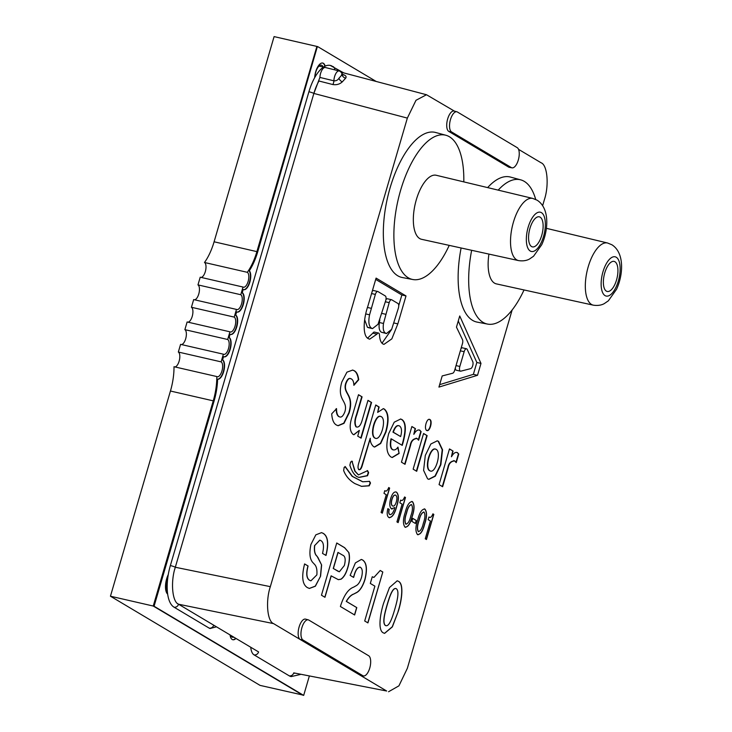 <?xml version="1.0" encoding="UTF-8"?>
<svg xmlns="http://www.w3.org/2000/svg" width="732" height="732" viewBox="0 0 732 732"><rect width="100%" height="100%" fill="white"/><g stroke="black" fill="none" stroke-linecap="round" stroke-linejoin="round"><path stroke-width="1.1" d="M309.27 676.277L303.679 695.4L154.077 606.233L214.083 401.045A39.171 16.735 102.9 0 0 217.605 379.231L217.267 379.149A10.065 4.301 102.9 0 0 223.315 371.627L223.315 371.627A10.065 4.301 102.9 0 0 222.272 359.751L223.553 356.612A10.065 4.301 102.9 0 0 224.111 356.841A10.065 4.301 102.9 0 0 230.205 349.32L230.205 349.32A10.065 4.301 102.9 0 0 229.162 337.443L230.104 334.231A10.065 4.301 102.9 0 0 230.653 334.451A10.065 4.301 102.9 0 0 236.747 326.939L236.747 326.939A10.065 4.301 102.9 0 0 235.704 315.062L236.646 311.841A10.065 4.301 102.9 0 0 237.195 312.07A10.065 4.301 102.9 0 0 243.298 304.549L243.298 304.549A10.065 4.301 102.9 0 0 242.255 292.672L243.198 289.46A10.065 4.301 102.9 0 0 243.747 289.68A10.065 4.301 102.9 0 0 249.841 282.168L249.841 282.168A10.065 4.301 102.9 0 0 249.338 270.73A39.171 16.735 102.9 0 0 257.719 251.808L317.377 46.537L257.371 251.735A39.171 16.735 102.9 0 1 248.99 270.657L249.338 270.73M217.605 379.231A10.065 4.301 102.9 0 0 223.653 371.71L223.653 371.7A10.065 4.301 102.9 0 0 222.62 359.833L222.272 359.751M223.937 356.786A10.065 4.301 102.9 0 0 229.857 349.246L229.857 349.237A10.065 4.301 102.9 0 0 228.814 337.37M230.479 334.405A10.065 4.301 102.9 0 0 236.399 326.856L236.399 326.856A10.065 4.301 102.9 0 0 235.365 314.98M237.031 312.015A10.065 4.301 102.9 0 0 242.951 304.475A10.065 4.301 102.9 0 0 242.951 304.466A10.065 4.301 102.9 0 0 241.908 292.599M243.573 289.634A10.065 4.301 102.9 0 0 249.493 282.085L249.493 282.085A10.065 4.301 102.9 0 0 248.99 270.657M325.173 66.136A11.602 4.959 102.9 0 0 323.379 63.3A11.602 4.959 102.9 0 0 322.748 63.044A11.602 4.959 102.9 0 0 315.721 71.718A11.602 4.959 102.9 0 0 314.696 77.647M324.889 66.283A11.602 4.959 102.9 0 0 323.032 63.226A11.602 4.959 102.9 0 0 322.574 63.016M168.278 574.529A13.313 5.691 102.9 0 0 166.695 578.71A13.313 5.691 102.9 0 0 167.646 594.119M230.058 634.928A11.602 4.959 102.9 0 0 232.19 639.484A11.602 4.959 102.9 0 0 232.822 639.741A11.602 4.959 102.9 0 0 235.96 638.441M232.657 639.695A11.602 4.959 102.9 0 0 235.695 638.286M317.715 46.619L376.184 81.462M243.198 289.46L242.255 292.672M236.646 311.841L235.704 315.062M230.104 334.231L229.162 337.443M223.553 356.612L222.62 359.833M154.077 606.233L213.735 400.962A39.171 16.735 102.9 0 0 217.267 379.149M303.679 695.4L153.729 606.16M323.114 66.996A9.242 3.953 102.9 0 0 321.394 65.157A9.242 3.953 102.9 0 0 315.794 72.056A9.242 3.953 102.9 0 0 314.961 77.171M302.892 695.061L260.052 685.381L110.45 596.214L170.446 391.025A39.171 16.735 102.9 0 0 174.006 366.723L216.8 376.55A7.713 3.294 102.9 0 0 217.258 376.742A7.713 3.294 102.9 0 0 222.071 370.474A7.713 3.294 102.9 0 0 221.137 361.873L223.379 354.187A7.713 3.294 102.9 0 0 223.8 354.361A7.713 3.294 102.9 0 0 228.622 348.084A7.713 3.294 102.9 0 0 227.679 339.492L229.93 331.806A7.713 3.294 102.9 0 0 230.351 331.971A7.713 3.294 102.9 0 0 235.164 325.703A7.713 3.294 102.9 0 0 234.231 317.102L236.473 309.416A7.713 3.294 102.9 0 0 236.893 309.59A7.713 3.294 102.9 0 0 241.706 303.322A7.713 3.294 102.9 0 0 240.773 294.722L243.015 287.036A7.713 3.294 102.9 0 0 243.445 287.209A7.713 3.294 102.9 0 0 248.267 280.896A7.713 3.294 102.9 0 0 247.288 272.313A39.171 16.735 102.9 0 0 256.886 251.625L316.892 46.427L317.331 46.692M174.948 366.942A7.713 3.294 102.9 0 0 179.404 360.089A7.713 3.294 102.9 0 0 178.334 352.046L221.137 361.873M223.379 354.187L180.584 344.36L178.334 352.046M181.454 344.562A7.713 3.294 102.9 0 0 185.946 337.745A7.713 3.294 102.9 0 0 184.876 329.656L227.679 339.492M229.93 331.806L187.127 321.97L184.876 329.656M188.005 322.172A7.713 3.294 102.9 0 0 192.489 315.364A7.713 3.294 102.9 0 0 191.427 307.275L234.231 317.102M236.473 309.416L193.669 299.589L191.427 307.275M194.547 299.791A7.713 3.294 102.9 0 0 199.031 292.974A7.713 3.294 102.9 0 0 197.969 284.894L240.773 294.722M243.015 287.036L200.22 277.208L197.969 284.894M201.099 277.41A7.713 3.294 102.9 0 0 205.591 270.547A7.713 3.294 102.9 0 0 204.484 262.486A39.171 16.735 102.9 0 0 214.092 241.789L274.088 36.6L316.892 46.427M302.847 695.208L153.244 606.041L213.25 400.852A39.171 16.735 102.9 0 0 216.8 376.55M230.772 635.349A9.242 3.953 102.9 0 0 232.529 637.252A9.242 3.953 102.9 0 0 233.737 637.115M168.113 575.517A10.971 4.685 102.9 0 0 166.759 579.049A10.971 4.685 102.9 0 0 167.354 591.557M110.45 596.214L153.244 606.041M204.484 262.486L247.288 272.313M167.912 576.816A10.971 4.685 102.9 0 0 167.106 579.131A10.971 4.685 102.9 0 0 167.326 591.163M291.135 676.597L291.126 676.597A35.255 15.061 -77.1 0 1 289.204 675.819L254.041 654.866A17.623 7.53 -77.1 0 1 250.737 647.244A17.623 7.53 -77.1 0 0 254.05 654.866L289.204 675.819A35.255 15.061 -77.1 0 0 291.135 676.597L300.248 674.52M216.462 626.821L210.13 628.504A17.623 7.53 -77.1 0 1 209.16 628.12L174.006 607.167A35.255 15.061 -77.1 0 1 170.364 565.562L308.913 91.756A35.255 15.061 -77.1 0 1 323.425 67.143A35.255 15.061 -77.1 0 0 308.913 91.756L308.913 91.756A3.916 0.485 16.3 0 1 313.863 93.44L319.911 77.427A7.832 3.349 -77.1 0 1 325.356 67.509A7.832 3.349 -77.1 0 1 325.383 67.518L319.033 66.063M343.738 72.898L330.269 65.422A35.255 15.061 -77.1 0 0 323.507 67.088A35.255 15.061 -77.1 0 1 330.269 65.422A35.255 15.061 -77.1 0 1 332.2 66.2M606.352 291.116A15.418 6.588 102.9 0 0 607.194 291.464A15.418 6.588 102.9 0 0 616.82 278.929A15.418 6.588 102.9 0 0 614.944 261.745A15.418 6.588 102.9 0 0 614.102 261.397A15.418 6.588 102.9 0 0 604.476 273.933A15.418 6.588 102.9 0 0 606.352 291.116M531.551 246.538A15.418 6.588 102.9 0 0 532.393 246.876A15.418 6.588 102.9 0 0 542.019 234.35A15.418 6.588 102.9 0 0 540.143 217.157A15.418 6.588 102.9 0 0 539.301 216.818A15.418 6.588 102.9 0 0 529.675 229.354A15.418 6.588 102.9 0 0 531.551 246.538M467.19 349.402A3.916 1.674 102.9 0 0 466.732 348.862A3.916 1.674 102.9 0 0 466.522 348.771A3.916 1.674 102.9 0 0 464.152 351.699L459.833 366.458A3.916 1.674 102.9 0 0 460.455 371.17A3.916 1.674 102.9 0 0 460.831 371.161L470.694 368.626A3.916 1.674 102.9 0 0 472.662 365.808A3.916 1.674 102.9 0 0 472.799 361.745L467.19 349.402M379.505 335.073A3.916 1.674 102.9 0 0 378.746 333.124A3.916 1.674 102.9 0 0 378.536 333.042A3.916 1.674 102.9 0 0 376.962 334.131L369.642 339.19L368.425 338.696C362.276 336.025 363.456 318.813 367.885 306.113L376.083 278.105L406.004 295.938L397.833 323.873L391.84 338.87L383.971 344.369L382.854 343.93C380.878 342.585 379.762 339.639 379.505 335.073M319.911 77.427L333.902 80.822C336.107 80.996 337.791 80.145 338.953 78.26L342.576 74.142L343.152 74.993L341.579 74.399M463.804 181.884A74.014 31.613 102.9 0 0 449.457 136.783A74.014 31.613 102.9 0 0 445.916 135.264A74.014 31.613 102.9 0 0 399.388 194.694A74.014 31.613 102.9 0 0 408.236 277.767A74.014 31.613 102.9 0 0 412.793 279.514A74.014 31.613 102.9 0 0 449.228 245.376M445.916 135.264L435.659 132.492A74.417 31.796 102.9 0 0 388.875 192.242A74.417 31.796 102.9 0 0 397.76 275.781A74.417 31.796 102.9 0 0 402.344 277.538L412.793 279.514M471.655 250.298A74.014 31.613 102.9 0 0 483.038 322.355A74.014 31.613 102.9 0 0 487.594 324.093A74.014 31.613 102.9 0 0 524.03 289.954M535.696 199.443A74.014 31.613 102.9 0 0 524.258 181.362A74.014 31.613 102.9 0 0 520.717 179.852A74.014 31.613 102.9 0 0 498.199 190.128M461.114 247.983A74.417 31.796 102.9 0 0 472.561 320.36A74.417 31.796 102.9 0 0 477.145 322.117L487.594 324.093M532.777 198.427L436.254 175.277A32.849 14.036 102.9 0 0 415.721 201.886A32.849 14.036 102.9 0 0 419.701 238.559A32.849 14.036 102.9 0 0 421.55 239.3L518.503 260.583A31.888 13.624 -77.1 0 1 516.701 259.86A31.888 13.624 -77.1 0 1 512.839 224.257A31.888 13.624 -77.1 0 1 532.777 198.427L537.114 200.193C549.952 208.336 548.405 230.489 541.717 244.744L533.555 256.237L529.52 259.009C529.163 259.183 525.393 261.663 518.503 260.583M488.939 254.095A32.849 14.036 102.9 0 0 494.503 283.138A32.849 14.036 102.9 0 0 496.351 283.879L593.304 305.162A31.888 13.624 -77.1 0 1 591.502 304.448A31.888 13.624 -77.1 0 1 587.64 268.845A31.888 13.624 -77.1 0 1 607.578 243.006L611.915 244.781C624.753 252.915 623.207 275.067 616.518 289.323L608.356 300.825L604.321 303.588C603.964 303.762 600.194 306.241 593.304 305.162M351.397 378.956C352.961 379.862 353.794 381.976 353.876 385.316L358.726 379.743C358.094 374.967 356.603 371.957 354.261 370.712L352.687 370.072L346.922 372.167L341.835 381.976C336.336 400.788 348.276 400.139 344.918 411.649C343.134 416.252 341.204 417.926 339.117 416.664C337.379 415.529 336.519 412.866 336.546 408.676L331.715 413.827C332.127 419.866 333.737 423.618 336.546 425.082L338.12 425.722L343.994 423.352L349.173 412.885C354.654 394.155 342.878 394.209 345.962 383.65C347.618 379.149 349.429 377.593 351.397 378.956L350.436 378.6M361.123 438.166L371.563 402.49L367.986 400.358L362.294 419.82C360.794 425.274 358.817 427.653 356.356 426.948C354.672 424.157 354.828 420.131 356.804 414.888L362.084 396.845L358.506 394.713L351.918 417.222C349.301 425.438 349.667 431.157 353.025 434.387L353.922 434.753L359.348 430.37L357.728 436.144L361.123 438.166M391.346 438.889L390.998 438.807C389.799 444.516 390.257 448.103 392.37 449.576L392.709 449.649C390.604 448.185 390.147 444.589 391.346 438.889L402.243 445.385L402.966 442.942C406.434 430.123 406.086 422.318 401.941 419.537L400.651 419.015L394.237 422.172L388.683 433.637C385.645 445.751 386.414 453.538 390.98 457.006L392.242 457.518L399.114 453.465L397.961 447.106C396.259 449.594 394.511 450.445 392.709 449.649L393.285 449.915M419.097 429.977L420.012 430.306C418.009 429.281 415.959 430.626 413.864 434.332L415.456 428.65L411.878 426.518L401.447 462.185L405.025 464.317L410.615 445.221C411.366 441.021 413.525 438.779 417.084 438.514L418.613 440.225L421.138 431.596L419.271 430.013M416.151 438.166L417.084 438.514M423.572 433.49L413.141 469.166L416.709 471.298L427.14 435.622L423.572 433.49M426.674 430.361C429.593 432.639 433.033 420.863 429.849 419.518C426.921 417.551 423.645 428.769 426.674 430.361L427.067 430.517M456.704 452.394L457.628 452.733C455.615 451.699 453.565 453.035 451.479 456.75L453.062 451.068L449.485 448.936L439.063 484.602L442.631 486.734L448.222 467.629C448.981 463.429 451.132 461.197 454.7 460.931L456.228 462.642L458.754 454.014L456.878 452.431M453.767 460.584L454.7 460.931M427.598 478.829L428.879 479.35L435.293 476.193L440.856 464.728L442.549 449.805L438.55 441.359L437.26 440.838L430.855 443.995L425.292 455.45L423.599 470.383L427.598 478.829M345.001 466.54L345.65 467.098L344.159 467.318L343.656 470.566C345.733 476.029 349.466 480.366 354.864 483.578L361.571 486.359L369.23 485.819L370.502 483.019L369.559 481.354L362.779 481.784L352.476 476.404L345.184 466.54M351.772 461.105L352.467 461.636L350.637 461.938L349.869 465.186C351.625 470.822 353.977 474.629 356.905 476.596L358.982 477.429L367.546 475.727L368.617 472.652L367.592 470.658L358.47 474.885L355.112 471.216L351.955 461.123M358.936 469.66C360.107 470.054 361.141 468.919 362.038 466.275L370.31 438.322C370.099 441.652 371.188 444.425 373.585 446.639L374.628 447.06L380.695 443.5L385.974 432.017C389.195 420.406 388.665 412.766 384.382 409.078L383.348 408.657L377.648 412.391L379.149 407.01L375.754 404.988L358.451 464.134C357.765 466.915 357.921 468.754 358.936 469.66L359.192 469.761M384.776 490.678C386.148 491.748 387.466 490.696 388.729 487.53L389.634 488.07L382.296 513.178L381.088 512.455L386.276 494.713L383.989 493.35L384.776 490.678L385.416 490.943M360.354 567.282C357.774 567.007 355.651 569.972 353.995 576.166L353.629 577.429L350.143 575.343L355.386 562.908L361.352 559.44L362.578 559.953C366.677 562.634 367.482 569.139 365.012 579.488C362.624 586.927 359.549 591.438 355.789 593.021L353.556 594.155C351.049 595.125 348.661 597.541 346.401 601.42L356.786 607.615L354.636 614.981L340.398 606.499L340.719 605.419C344.077 595.116 348.395 589.022 353.657 587.137L355.944 585.829C358.223 584.731 360.08 581.931 361.517 577.429C362.862 572.067 362.477 568.682 360.354 567.282L359.796 567.062M331.23 575.864L324.962 597.294L321.467 595.217L336.747 542.988L344.644 547.692L348.844 552.568C349.942 556.768 349.603 561.801 347.819 567.666C346.135 573.449 343.875 577.301 341.039 579.204L338.358 579.662L331.093 575.837L324.834 597.221M400.614 500.121C401.996 501.191 403.314 500.139 404.576 496.973L405.482 497.513L398.135 522.621L396.927 521.898L402.115 504.156L399.837 502.793L400.614 500.121L401.264 500.386M412.226 516.499C410.387 523.783 407.98 527.314 405.006 527.113C402.838 524.231 402.911 519.308 405.244 512.336C407.074 505.062 409.481 501.502 412.455 501.667C414.641 504.558 414.559 509.499 412.226 516.499L412.089 516.472C410.24 523.746 407.843 527.287 404.869 527.077M405.592 527.351L405.006 527.113M411.869 501.429L412.308 501.63C414.504 504.522 414.422 509.472 412.089 516.472M429.519 517.259L428.934 517.039C430.325 518.073 431.642 517.021 432.905 513.855L433.811 514.395L426.463 539.502L425.255 538.789L430.443 521.038L428.165 519.683L428.943 517.002L429.593 517.277M320.579 576.166L315.382 586.213L309.398 588.446L307.403 587.613C302.343 584.52 301.41 576.624 304.603 563.933L308.081 566.001C306.104 573.54 306.607 578.289 309.572 580.256L310.908 580.824L316.855 574.894C317.295 569.551 316.389 565.909 314.138 563.988L313.744 563.43C309.901 560.236 308.968 553.923 310.926 544.48L315.831 534.845L321.513 532.631L323.178 533.326C328 536.163 328.942 543.537 326.005 555.442L322.519 553.419C324.194 546.465 323.635 542.192 320.845 540.582L319.847 540.161L314.723 545.505C314.11 550.784 314.897 554.362 317.075 556.238L321.632 565.013L320.579 576.166L315.282 586.14L309.325 588.427M520.717 179.852L510.46 177.071A74.417 31.796 102.9 0 0 487.649 187.602M386.661 691.017L293.752 672.882L386.661 691.017L360.034 675.151A10.577 4.52 102.9 0 0 360.684 675.398L363.465 675.929A10.468 4.474 102.9 0 0 369.953 667.328A10.468 4.474 102.9 0 0 368.654 655.744L308.812 620.077A10.468 4.474 102.9 0 0 308.309 619.867A10.468 4.474 102.9 0 0 301.73 628.266A10.468 4.474 102.9 0 0 302.984 640.015L362.825 675.682A10.468 4.474 102.9 0 0 363.465 675.929M388.555 691.749L398.922 685.847L407.349 668.316L512.135 309.975M542.659 205.582L544.361 199.763C549.21 185.315 547.426 164.993 541.122 162.797L518.531 149.337M512.043 167.848L509.262 167.326A10.577 4.52 -77.1 0 1 508.603 167.07L448.762 131.403A10.577 4.52 -77.1 0 1 447.499 119.536A10.577 4.52 -77.1 0 1 454.151 111.044L456.887 111.786A10.468 4.474 -77.1 0 1 457.39 111.996L517.231 147.663A10.468 4.474 -77.1 0 1 518.521 159.247A10.468 4.474 -77.1 0 1 512.043 167.848A10.468 4.474 -77.1 0 1 511.394 167.601L451.553 131.934A10.468 4.474 -77.1 0 1 450.308 120.185A10.468 4.474 -77.1 0 1 456.887 111.786M454.416 111.118L426.5 94.739L415.996 100.284L407.349 118.099L313.863 93.431L175.314 567.245L313.863 93.431A31.339 13.386 102.9 0 1 318.932 81.005L332.84 84.546C336.555 85.122 339.712 84.226 342.311 81.847L345.696 78.132C346.767 76.476 345.596 75.204 342.164 74.316M258.533 651.892A13.707 5.856 102.9 0 0 258.588 651.928L178.544 604.22C172.24 602.024 170.455 581.702 175.305 567.254L270.328 586.652L407.349 118.099M270.328 586.652C265.478 601.1 267.262 621.422 273.567 623.618L178.544 604.22L213.707 625.183A13.707 5.856 102.9 0 0 213.762 625.21M308.309 619.867L305.573 619.126A10.577 4.52 102.9 0 0 298.93 627.617A10.577 4.52 102.9 0 0 300.193 639.484L273.567 623.618M442.201 375.928L452.651 373.247A3.916 1.674 102.9 0 0 454.645 370.328L462.432 343.72A3.916 1.674 102.9 0 0 462.478 339.63L456.466 327.14L459.733 315.977L480.988 363.429L477.52 375.296L438.935 387.091L442.201 375.928M424.706 523.947C422.867 531.222 420.461 534.763 417.496 534.552C415.318 531.67 415.401 526.747 417.725 519.784C419.564 512.501 421.961 508.941 424.935 509.106C427.122 511.997 427.049 516.938 424.706 523.947L424.569 523.911C422.73 531.194 420.324 534.726 417.359 534.525M418.082 534.79L417.496 534.552M424.359 508.868L424.798 509.079C426.985 511.961 426.912 516.911 424.569 523.911M416.27 520.452L415.392 523.471L411.896 521.385L412.775 518.375L416.27 520.452L415.264 523.389M387.868 508.685L389.085 509.408C388.427 512.162 388.655 513.873 389.763 514.541L389.9 514.569C391.876 514.688 393.514 512.345 394.822 507.532L391.529 508.859C389.552 507.276 389.259 503.854 390.659 498.584C392.361 493.341 394.328 491.218 396.561 492.197C398.885 494.622 398.986 499.215 396.845 505.995C394.822 513.882 392.196 517.734 388.948 517.542C387.072 516.334 386.706 513.37 387.878 508.639L389.223 509.445C388.573 512.199 388.793 513.901 389.9 514.569L390.22 514.715M389.57 517.789L388.948 517.542M392.096 509.088L391.529 508.859M395.921 491.931L396.424 492.169C398.748 494.585 398.839 499.187 396.707 505.968L396.845 505.995M398.208 611.522L392.361 626.876L384.584 633.381L383.284 632.841C377.675 630.298 380.183 613.745 383.714 602.884L389.479 587.54L397.211 580.805L398.364 581.281C404.128 583.642 401.868 600.359 398.208 611.522L392.26 626.775L384.52 633.363M382.809 572.012L367.922 622.905L364.701 620.983L374.885 586.158L370.319 583.441L372.268 576.761L373.924 577.429L380.219 570.466L382.809 572.012L367.803 622.831M342.585 74.142L340.426 71.48L339.181 70.967A7.558 3.23 -77.1 0 0 333.902 80.822A3.916 1.574 -75.8 0 1 332.84 84.546M458.269 320.991L476.843 362.477L480.988 363.429M476.843 362.477L473.375 374.345L477.52 375.296M473.375 374.345L439.648 384.657M460.455 371.17L456.31 370.218A3.916 1.674 -77.1 0 1 455.341 367.967M460.986 348.652A3.916 1.674 -77.1 0 1 462.377 347.828L466.522 348.771M375.699 279.395L401.859 294.987L406.004 295.938M401.859 294.987L398.73 305.665M391.565 329.519L381.994 343.226M376.962 334.131L372.826 333.179L367.61 338.102M364.664 319.756L367.418 327.259L368.379 327.652L372.524 328.604L378.023 324.276L385.718 300.587A3.916 1.674 102.9 0 0 385.316 295.966L377.95 291.574A3.916 1.674 102.9 0 0 377.739 291.492A3.916 1.674 102.9 0 0 375.36 294.42L369.568 314.806C368.178 321.888 368.837 326.353 371.563 328.211L372.524 328.604M372.204 291.373A3.916 1.674 -77.1 0 1 373.595 290.54L377.739 291.492M379.853 319.976L379.359 322.528C378.636 327.78 379.332 331.02 381.418 332.237L386.478 333.554L391.675 329.281L398.382 308.135A3.916 1.674 102.9 0 0 397.97 303.515L391.757 299.809A3.916 1.674 102.9 0 0 391.547 299.717A3.916 1.674 102.9 0 0 389.177 302.645L383.495 323.471C382.781 328.732 383.467 331.971 385.563 333.188L386.478 333.554M385.929 299.708A3.916 1.674 -77.1 0 1 387.402 298.766L391.547 299.717M372.826 333.179A3.916 1.674 -77.1 0 1 374.391 332.09L378.536 333.042M381.418 332.237L385.563 333.188M379.359 322.528L383.495 323.471M367.418 327.259L371.563 328.211M365.817 313.946L369.568 314.806M304.594 563.979L308.081 566.001M307.943 565.973C305.967 573.504 306.47 578.262 309.435 580.229L309.572 580.256M309.435 580.229L310.835 580.805M321.449 532.622L323.178 533.326M323.041 533.299C327.863 536.135 328.805 543.51 325.868 555.405M319.774 540.143L314.723 545.505M314.586 545.468C313.973 550.748 314.76 554.334 316.938 556.21L318.045 557.61M318.146 557.921L321.632 565.013M321.494 564.976L320.442 576.139M432.887 513.901L433.811 514.395M433.673 514.367L426.335 539.429M424.286 508.859L424.798 509.079M423.929 512.098C421.806 512.455 420.141 515.273 418.933 520.553C417.158 525.466 416.929 529.126 418.247 531.514L418.677 531.67M423.654 511.97L424.066 512.126C421.943 512.482 420.278 515.301 419.07 520.58C417.295 525.503 417.066 529.154 418.384 531.542L418.613 531.661M418.247 531.514L418.384 531.542C420.507 531.222 422.163 528.422 423.37 523.142C425.155 518.201 425.393 514.523 424.066 512.126M412.766 518.421L416.133 520.425M411.805 501.411L412.308 501.63M411.439 504.65C409.316 505.016 407.651 507.834 406.443 513.105C404.677 518.027 404.448 521.687 405.766 524.075L406.196 524.231M411.164 504.531L411.576 504.687C409.453 505.043 407.788 507.862 406.58 513.141C404.814 518.064 404.586 521.715 405.903 524.103L406.123 524.222M405.766 524.075L405.903 524.103C408.017 523.783 409.682 520.983 410.881 515.703C412.674 510.753 412.903 507.084 411.576 504.687M400.605 500.148L401.191 500.377M404.558 497.01L405.482 497.513M405.345 497.476L398.007 522.547M391.391 508.822L394.822 507.532M395.856 491.913L396.424 492.169M396.707 505.968C394.685 513.855 392.059 517.698 388.811 517.506M395.582 495.198C394.155 494.622 392.919 496.022 391.858 499.38C390.952 502.719 391.135 504.879 392.389 505.876L392.919 506.087M395.271 495.061L395.719 495.225C394.292 494.658 393.057 496.049 391.995 499.416C391.089 502.747 391.272 504.915 392.526 505.913L392.846 506.068M392.389 505.876L392.526 505.913C393.944 506.645 395.207 505.318 396.305 501.942C397.238 498.474 397.037 496.232 395.719 495.225M336.729 543.025L344.507 547.664L348.844 552.568M348.707 552.532C349.805 556.732 349.466 561.764 347.673 567.639L347.819 567.666M347.673 567.639C345.998 573.421 343.738 577.264 340.902 579.177L341.039 579.204M340.902 579.177L338.294 579.643M337.562 571.042L339.355 571.784L344.342 565.534C345.852 559.55 345.284 556.082 342.622 555.14L337.946 552.395L333.243 568.471L339.282 571.765M338.083 552.431L333.38 568.499L337.699 571.079M360.217 567.245C357.637 566.98 355.514 569.944 353.858 576.139L353.995 576.166M353.858 576.139L353.51 577.347M361.279 559.422L362.578 559.953M362.441 559.916C366.54 562.597 367.345 569.112 364.875 579.46L365.012 579.488M364.875 579.46C362.486 586.89 359.412 591.401 355.651 592.993L355.789 593.021M355.651 592.993L353.556 594.155M353.419 594.119C350.903 595.089 348.524 597.513 346.263 601.393L346.401 601.42M346.263 601.393L356.786 607.615M356.649 607.578L354.508 614.907M384.767 490.705L385.352 490.934M388.719 487.567L389.634 488.07M389.497 488.034L382.168 513.105M397.137 580.787L398.364 581.281M398.217 581.245C403.991 583.614 401.731 600.332 398.071 611.495M396.085 588.629C392.352 587.128 389.058 598.236 387.063 604.934C385.133 611.641 381.939 622.758 385.316 625.457L386.011 625.732M395.655 588.437L396.222 588.656C392.489 587.165 389.195 598.273 387.201 604.961C385.27 611.668 382.077 622.786 385.453 625.485L385.938 625.714M385.316 625.457L385.453 625.485C389.195 627.608 392.718 616.344 394.722 609.445C396.753 602.546 399.91 591.008 396.222 588.656M372.259 576.798L373.86 577.42M380.201 570.512L382.671 571.976M374.455 447.014L380.439 443.308L385.627 431.935C388.848 420.333 388.317 412.683 384.044 408.996L383.175 408.621M358.589 469.578C359.76 469.971 360.794 468.846 361.69 466.192L370.218 438.267M377.648 412.391L378.801 406.937L375.717 405.098M367.254 470.575L368.278 472.579L367.199 475.644L358.808 477.383M352.119 461.563L354.764 471.133L358.296 474.839M369.221 481.272L370.154 482.946L368.891 485.737L361.398 486.322M345.303 467.025L352.129 476.331L362.605 481.748M437.096 440.801L438.203 441.286L442.21 449.723L440.508 464.646L435.037 476.01L428.714 479.304M449.457 449.045L453.062 451.068M452.715 450.994L451.415 456.713M457.28 452.651L458.754 454.014M458.406 453.932L455.972 462.267M454.352 460.849C450.793 461.123 448.634 463.356 447.874 467.556L442.32 486.542M429.501 419.436C432.685 420.79 429.245 432.557 426.335 430.279M423.535 433.6L427.14 435.622M426.802 435.54L416.398 471.106M411.842 426.628L415.456 428.65M415.108 428.577L413.809 434.296M419.665 430.233L421.138 431.596M420.79 431.514L418.356 439.841M416.737 438.431C413.177 438.706 411.027 440.938 410.268 445.138L404.714 464.134M392.37 449.576L393.121 449.878M397.696 447.453L399.114 453.465M398.775 453.392L392.068 457.473M400.477 418.978L401.594 419.463C405.748 422.236 406.086 430.041 402.618 442.86L401.932 445.202M367.949 400.468L371.563 402.49M371.216 402.408L360.812 437.974M353.748 434.707L359.348 430.37M358.47 394.813L362.084 396.845M361.736 396.762L356.457 414.806C354.48 420.058 354.334 424.075 356.017 426.866M351.058 378.883C349.082 377.511 347.27 379.075 345.623 383.568C342.53 394.127 354.306 394.072 348.835 412.802L343.738 423.178L337.946 425.685M336.198 408.593C336.171 412.784 337.031 415.447 338.77 416.59M352.513 370.035L353.922 370.639C356.264 371.883 357.747 374.894 358.378 379.67L358.726 379.743M358.378 379.67L353.876 384.84M398.638 425.631L399.471 425.933C397.238 424.908 395.179 426.994 393.304 432.2L400.633 436.574C402.106 431.084 401.722 427.534 399.471 425.933M399.123 425.85C396.89 424.825 394.841 426.912 392.956 432.118L400.633 436.574M435.86 449.32C430.407 445.733 423.984 467.684 429.602 470.722L430.453 471.033M435.348 449.091L436.199 449.393C430.745 445.806 424.331 467.766 429.94 470.804L430.279 470.996M429.602 470.722L429.94 470.804C435.403 474.363 441.817 452.413 436.199 449.393M375.571 438.322L374.72 438.01C369.111 434.973 375.525 413.031 380.979 416.609M381.326 416.691C375.873 413.113 369.45 435.055 375.068 438.093C380.521 441.652 386.944 419.711 381.326 416.691L380.466 416.38M374.72 438.01L375.397 438.294M170.446 391.025L213.25 400.852M214.092 241.789L256.886 251.625M210.13 628.504A17.623 7.53 -77.1 0 1 209.169 628.12L174.006 607.167A35.255 15.061 -77.1 0 1 170.364 565.562A3.916 0.485 16.3 0 1 175.314 567.245A31.339 13.386 102.9 0 0 174.719 569.377M177.72 603.644A31.339 13.386 102.9 0 0 178.553 604.22A3.916 3.504 -59.2 0 1 174.006 607.167L174.006 607.167M289.204 675.819A3.916 3.504 120.8 0 0 293.742 672.882A31.339 13.386 102.9 0 0 294.612 673.312M209.16 628.12L209.169 628.12A3.916 3.504 -59.2 0 0 213.707 625.183M170.364 565.562L308.913 91.756M333.115 66.566A3.916 3.504 120.8 0 1 334.716 69.851M258.588 651.928A3.916 3.504 120.8 0 1 254.05 654.866M541.46 212.664A20.139 8.601 102.9 0 0 528.156 227.268A20.139 8.601 102.9 0 0 530.243 251.03A20.139 8.601 102.9 0 0 543.537 236.436A20.139 8.601 102.9 0 0 541.46 212.664M616.262 257.252A20.139 8.601 102.9 0 0 602.958 271.847A20.139 8.601 102.9 0 0 605.044 295.609A20.139 8.601 102.9 0 0 618.339 281.015A20.139 8.601 102.9 0 0 616.262 257.252M302.984 640.015L300.193 639.484L360.034 675.151L362.825 675.682M511.394 167.601L508.603 167.07M451.553 131.934L448.762 131.403M338.953 78.26A3.916 2.269 -133.5 0 0 342.311 81.847M342.118 74.792A3.916 3.267 -143.8 0 0 345.696 78.132M464.152 351.699L460.355 350.829M456.036 365.588L459.833 366.458M393.99 322.995L397.833 323.873M381.967 313.424L385.764 314.293M389.177 302.645L385.371 301.776M367.501 307.467L371.289 308.337M375.36 294.42L371.563 293.541M607.578 243.006L546.346 228.32M341.441 72.294L426.5 94.739M339.181 70.967L325.383 67.518"/></g></svg>
